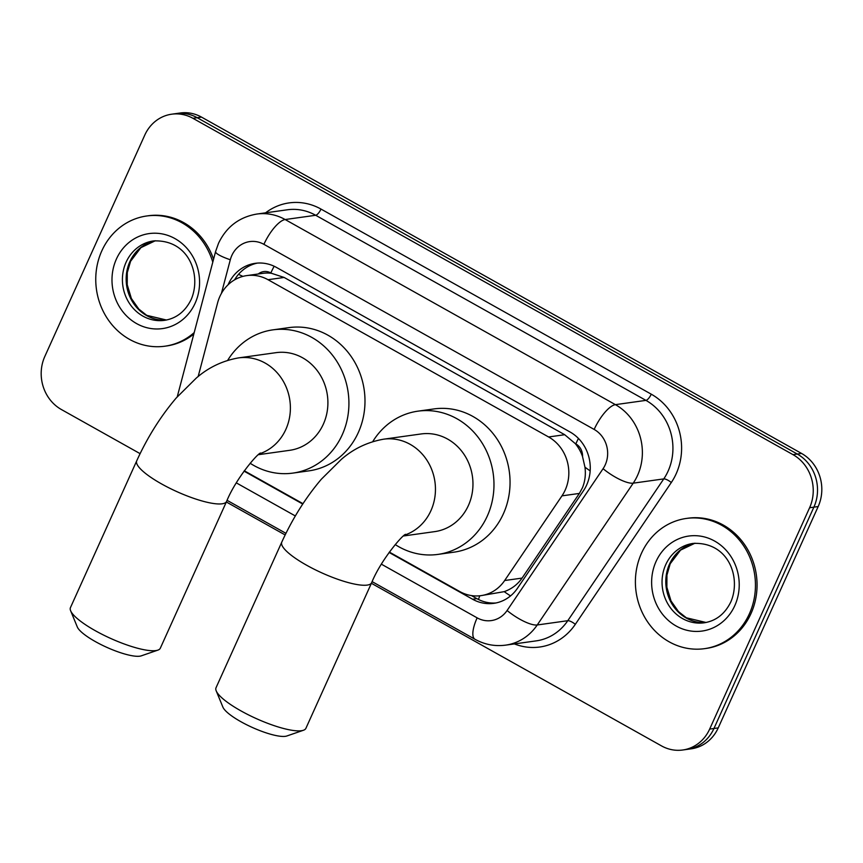 <?xml version="1.0" encoding="UTF-8"?>
<svg xmlns="http://www.w3.org/2000/svg" width="863" height="863" viewBox="0 0 863 863"><rect width="100%" height="100%" fill="white"/><g stroke="black" fill="none" stroke-linecap="round" stroke-linejoin="round"><path stroke-width="1.29" d="M389.353 552.083L459.731 591.533A39.439 35.944 -98 0 0 480.971 595.643L504.208 591.651C511.64 589.008 517.595 584.488 522.072 578.091L579.375 493.431L582.503 487.649C585.092 481.198 585.912 474.38 584.963 467.185L582.536 456.57A13.15 11.985 -98 0 0 575.815 443.884A39.439 13.344 -60.7 0 1 578.447 438.436M480.971 595.643A39.439 35.944 -98 0 0 504.661 580.519L561.964 495.858A39.439 35.944 -98 0 0 565.189 490.065A39.439 35.944 -98 0 0 548.598 436.969L268.015 279.709A39.439 35.944 -98 0 0 246.775 275.599A39.439 35.944 -98 0 0 217.605 302.859L198.145 376.581M575.815 443.884L575.243 443.571A39.439 35.944 82 0 1 582.536 456.57M246.775 275.599L262.848 273.344A39.439 35.944 82 0 1 271.413 273.28L270.842 272.956A13.15 11.985 -98 0 0 258.285 273.981M575.243 443.571L564.704 434.715L284.132 277.454L271.413 273.28M244.305 470.788L302.978 503.668M389.094 552.449L472.568 599.224A39.439 35.944 -98 0 0 493.809 603.345A39.439 35.944 -98 0 0 517.498 588.221L583.388 490.864A39.439 35.944 -98 0 0 586.624 485.071A39.439 35.944 -98 0 0 570.022 431.975L276.473 267.433A39.439 35.944 -98 0 0 255.232 263.323A39.439 35.944 -98 0 0 228.069 284.801M140.097 453.647L61.424 409.547A39.439 35.944 82 0 1 44.822 356.451L144.768 135.113A39.439 35.944 82 0 1 171.683 114.196A39.439 35.944 82 0 1 192.924 118.307L793 454.65A39.439 35.944 82 0 1 809.602 507.746L709.666 729.084A39.439 35.944 82 0 1 682.741 750.001A39.439 35.944 82 0 1 661.5 745.891L371.392 583.28M285.157 534.952L226.343 501.986M171.683 114.196L180.259 112.999A39.439 35.944 82 0 1 201.5 117.109L801.576 453.453A39.439 35.944 82 0 1 818.178 506.549L718.232 727.887L713.949 728.491A39.439 35.944 82 0 1 687.034 749.408A39.439 35.944 82 0 0 713.949 728.491L813.885 507.142L713.949 728.491L709.666 729.084M801.576 453.453L797.293 454.046A39.439 35.944 82 0 1 813.885 507.142A39.439 35.944 82 0 0 797.293 454.046L197.206 117.713L797.293 454.046L793 454.65M175.966 113.592A39.439 35.944 82 0 1 197.206 117.713A39.439 35.944 82 0 0 175.966 113.592M244.046 471.144L302.74 504.046M234.553 279.871A39.439 35.944 82 0 1 257.39 263.096M495.945 602.978A39.439 35.944 82 0 1 476.851 598.631L471.414 595.578M718.232 727.887A39.439 35.944 82 0 1 691.317 748.804L682.741 750.001M641.457 553.312A65.739 59.914 82 0 1 686.333 518.447A65.739 59.914 82 0 1 743.766 545.999A65.739 59.914 82 0 1 749.386 613.798A65.739 59.914 82 0 1 704.521 648.663A65.739 59.914 82 0 1 647.088 621.112A65.739 59.914 82 0 1 641.457 553.312M686.333 518.447L687.94 518.221A65.739 59.914 82 0 1 745.373 545.772A65.739 59.914 82 0 1 750.993 613.571A65.739 59.914 82 0 1 706.128 648.437L704.521 648.663M303.431 730.26L286.85 735.988A36.16 8.468 -155.7 0 1 240.971 721.748A36.16 8.468 -155.7 0 1 222.891 707.099L216.214 690.885A49.31 11.553 24.3 0 0 240.874 710.842A49.31 11.553 24.3 0 0 303.431 730.26A49.31 11.553 24.3 0 0 305.901 728.329L371.651 582.708A49.31 11.553 -155.7 0 1 306.624 565.222A49.31 11.553 -155.7 0 1 281.78 542.126L216.03 687.746A49.31 11.553 24.3 0 0 216.214 690.885M403.453 535.988L434.758 531.619A49.31 44.941 -98 0 0 468.415 505.47A49.31 44.941 -98 0 0 464.197 454.618A49.31 44.941 -98 0 0 421.112 433.96L383.604 439.191C367.53 442.05 353.409 448.814 341.241 459.472L321.306 479.256C305.642 497.703 292.471 518.652 281.78 542.126M372.73 441.64A72.309 65.912 82 0 1 417.929 411.166A72.309 65.912 82 0 1 481.112 441.468A72.309 65.912 82 0 1 487.304 516.052A72.309 65.912 82 0 1 437.951 554.402A72.309 65.912 82 0 1 395.211 544.564M417.929 411.166L434.003 408.922A72.309 65.912 82 0 1 497.185 439.224A72.309 65.912 82 0 1 503.377 513.809A72.309 65.912 82 0 1 454.024 552.158L437.951 554.402M157.853 650.13L141.273 655.848A36.16 8.468 -155.7 0 1 95.394 641.608A36.16 8.468 -155.7 0 1 77.303 626.97L70.626 610.745A49.31 11.553 24.3 0 0 95.297 630.702A49.31 11.553 24.3 0 0 157.853 650.13A49.31 11.553 24.3 0 0 160.324 648.189L226.602 501.403A49.31 11.553 -155.7 0 1 161.564 483.927A49.31 11.553 -155.7 0 1 136.732 460.82L70.453 607.606A49.31 11.553 24.3 0 0 70.626 610.745M258.393 454.693L289.709 450.313A49.31 44.941 -98 0 0 323.355 424.165A49.31 44.941 -98 0 0 319.137 373.312A49.31 44.941 -98 0 0 276.063 352.654L238.544 357.897C222.471 360.756 208.35 367.509 196.181 378.167L176.246 397.951C160.583 416.398 147.411 437.358 136.732 460.82M227.681 360.346A72.309 65.912 82 0 1 272.87 329.86A72.309 65.912 82 0 1 336.052 360.162A72.309 65.912 82 0 1 342.244 434.758A72.309 65.912 82 0 1 292.891 473.097A72.309 65.912 82 0 1 250.151 463.258M272.87 329.86L288.954 327.616A72.309 65.912 82 0 1 352.126 357.918A72.309 65.912 82 0 1 358.318 432.503A72.309 65.912 82 0 1 308.965 470.853L292.891 473.097M194.207 332.579A65.739 59.914 82 0 1 164.887 346.203A65.739 59.914 82 0 1 107.444 318.652A65.739 59.914 82 0 1 101.823 250.842A65.739 59.914 82 0 1 146.688 215.987A65.739 59.914 82 0 1 212.794 262.136M146.688 215.987L148.296 215.761A65.739 59.914 82 0 1 213.56 259.267M193.819 334.035A65.739 59.914 82 0 1 166.494 345.977L164.887 346.203M579.375 493.431L561.964 495.858M238.555 274.305A39.439 6.785 14.8 0 0 242.891 276.376M478.48 599.483A39.439 13.344 -60.7 0 1 479.774 595.794M504.208 591.651A39.439 11.413 34.1 0 0 510.54 595.902M584.963 467.185A39.439 11.413 34.1 0 0 590.163 470.874M270.842 272.956A39.439 13.344 -60.7 0 1 274.154 266.246M564.704 434.715L548.598 436.969M522.072 578.091L504.661 580.519M284.132 277.454L268.015 279.709M381.381 564.175L477.142 617.854A26.3 23.97 -98 0 0 507.088 610.508L603.075 468.706A26.3 23.97 -98 0 0 605.233 464.844A26.3 23.97 -98 0 0 594.165 429.44L263.905 244.337A26.3 23.97 -98 0 0 231.802 255.534A26.3 23.97 -98 0 0 230.302 259.763L221.413 293.431M263.905 244.337A26.3 8.9 119.3 0 1 285.146 219.536L615.405 404.65A52.589 47.929 82 0 1 637.53 475.437A52.589 47.929 82 0 1 633.226 483.161L663.766 478.9A52.589 47.929 -98 0 0 668.081 471.176A52.589 47.929 -98 0 0 645.945 400.378L315.685 215.275A52.589 47.929 -98 0 0 287.368 209.785L256.829 214.056A52.589 47.929 82 0 1 285.146 219.536L315.685 215.275A6.57 2.222 -60.7 0 0 320.993 209.073L651.252 394.175A6.57 2.222 -60.7 0 1 645.945 400.378L615.405 404.65A26.3 8.9 119.3 0 0 594.165 429.44M256.829 214.056C239.202 217.098 226.44 226.818 218.555 243.215L215.588 251.554A26.3 4.52 14.8 0 0 230.302 259.763M651.252 394.175A59.169 53.927 82 0 1 676.15 473.819A59.169 53.927 82 0 1 671.306 482.514L575.319 624.327A59.169 53.927 82 0 1 514.413 643.917M265.577 212.827A59.169 53.927 82 0 1 320.993 209.073M809.602 507.746L818.178 506.549M192.924 118.307L201.5 117.109M603.075 468.706A26.3 7.616 34.1 0 0 633.226 483.161L537.239 624.974L567.778 620.702L663.766 478.9A6.57 1.899 -145.9 0 1 671.306 482.514M507.088 610.508A26.3 7.616 34.1 0 0 537.239 624.974A52.589 47.929 82 0 1 505.653 645.136L536.203 640.875A52.589 47.929 -98 0 0 567.778 620.702A6.57 1.899 -145.9 0 1 575.319 624.327M236.333 482.881L295.34 515.955M477.142 617.854A26.3 8.9 119.3 0 0 475.006 639.289C484.628 644.596 494.844 646.549 505.653 645.136M476.851 598.631L472.568 599.224M665.74 564.672A40.076 36.526 82 0 1 693.097 543.42C728.771 541.684 741.349 577.8 730.821 601.932C724.888 613.981 716.01 620.929 704.186 622.795A40.076 36.526 82 0 1 669.17 605.999A40.076 36.526 82 0 1 665.74 564.672M656.053 561.489A47.961 43.711 82 0 1 714.618 541.058A47.961 43.711 82 0 1 734.801 605.621A47.961 43.711 82 0 1 676.236 626.053A47.961 43.711 82 0 1 656.053 561.489M694.974 543.215L680.551 550.109L670.206 563.755L666.926 575.114L666.862 587.196L671.026 600.961L678.469 611.565L686.376 617.8L706.053 622.482A40.076 36.526 82 0 1 672.363 604.607A40.076 36.526 82 0 1 669.494 564.143A40.076 36.526 82 0 1 694.952 543.215M404.413 535.189A49.31 44.941 -98 0 0 430.907 510.713A49.31 44.941 -98 0 0 410.152 444.337A49.31 44.941 -98 0 0 383.604 439.191M259.353 453.884A49.31 44.941 -98 0 0 285.847 429.407A49.31 44.941 -98 0 0 265.103 363.043A49.31 44.941 -98 0 0 238.544 357.897M126.106 262.201A40.076 36.526 82 0 1 153.452 240.95C189.137 239.213 201.705 275.34 191.187 299.461C185.243 311.511 176.365 318.469 164.542 320.335A40.076 36.526 82 0 1 129.536 303.539A40.076 36.526 82 0 1 126.106 262.201M116.408 259.029A47.961 43.711 82 0 1 174.973 238.598A47.961 43.711 82 0 1 195.157 303.161A47.961 43.711 82 0 1 136.602 323.593A47.961 43.711 82 0 1 116.408 259.029M166.397 320.022A40.076 36.526 82 0 1 132.729 302.147A40.076 36.526 82 0 1 129.849 261.683A40.076 36.526 82 0 1 155.318 240.745L140.906 247.649L130.572 261.295L127.282 272.654L127.228 284.736L131.381 298.49L138.824 309.094L146.742 315.34L166.419 320.011M227.088 500.335L285.944 533.334M372.136 581.64L475.006 639.289M215.588 251.554L177.249 396.797M371.651 582.708C380.561 560.529 402.385 534.898 405.588 534.326M226.602 501.403C235.502 479.224 257.325 453.593 260.54 453.021"/></g></svg>
